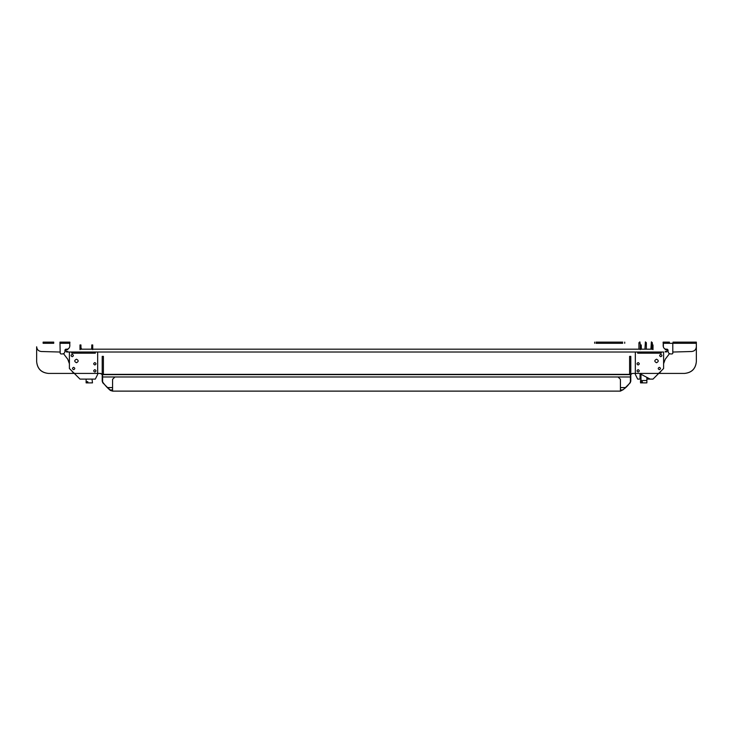 <?xml version="1.0" encoding="UTF-8"?>
<svg xmlns="http://www.w3.org/2000/svg" width="733" height="733" viewBox="0 0 733 733"><rect width="100%" height="100%" fill="white"/><g stroke="black" fill="none" stroke-linecap="round" stroke-linejoin="round"><path stroke-width="1.1" d="M640.981 379.108L640.037 379.108L640.037 374.389L640.981 374.389L640.981 380.519M652.058 353.187L652.058 352.014M652.058 347.323L652.058 346.123L653.002 346.123L653.002 349.632M653.002 347.323L652.59 348.642M652.058 346.123L652.058 344.941L653.002 344.941L653.002 346.123M653.002 352.014L653.002 353.187M651.921 347.653L651.921 349.302M621.877 352.014L635.328 352.014L635.328 374.389L637.683 379.108L640.037 379.108L640.037 374.389L641.219 374.389L650.171 379.108L646.873 379.108M640.679 348.642L640.275 347.323L640.275 349.632L640.275 344.941L641.219 344.941L641.357 349.302M656.53 362.734C658.811 361.552 658.811 360.37 656.53 359.197C654.257 360.37 654.257 361.552 656.53 362.734M657.08 353.187L657.08 352.014L661.248 352.014L661.248 353.187L637.683 353.187L637.683 352.014M650.171 379.108L653.002 379.108L663.603 368.507L663.603 352.014L67.766 352.014L69.397 352.014L69.397 368.507L79.998 379.108L95.317 379.108L97.672 374.389L97.672 352.014L607.666 352.014M659.361 367.325C660.882 368.113 660.882 368.891 659.361 369.679C657.84 368.891 657.84 368.113 659.361 367.325M660.772 354.369C662.293 355.148 662.293 355.936 660.772 356.724C659.251 355.936 659.251 355.148 660.772 354.369M638.159 369.679C639.671 370.467 639.671 371.255 638.159 372.034C636.638 371.255 636.638 370.467 638.159 369.679M638.159 362.615C639.671 363.394 639.671 364.182 638.159 364.97C636.638 364.182 636.638 363.394 638.159 362.615M642.41 381.701L640.514 381.701L640.514 382.873L642.41 382.873L642.41 381.701L640.514 381.701L640.514 380.519L646.873 380.519L646.873 382.873L642.41 382.873M646.873 377.367L646.873 380.519M640.679 348.312L640.275 346.123L641.219 346.123M640.275 352.014L640.275 353.187M641.219 353.187L641.219 352.014M87.795 382.873L86.127 382.873L86.127 381.701L87.795 381.701L87.795 382.873L92.486 382.873L92.019 379.108M86.127 379.108L86.127 381.701L87.795 381.701M91.781 353.187L91.781 352.014L80.942 352.014L80.942 353.187M81.079 349.302L80.942 346.123L79.998 346.123L79.998 349.632L79.998 347.323M92.725 353.187L92.725 352.014L95.317 352.014L95.317 353.187L71.752 353.187L71.752 352.014L79.998 352.014L79.998 353.187M79.998 346.123L79.998 344.941L80.942 344.941L80.942 346.123M81.409 348.569L81.18 349.183L91.543 349.183M76.47 362.734C78.743 361.552 78.743 360.37 76.47 359.197C74.189 360.37 74.189 361.552 76.47 362.734M73.639 369.679C72.118 368.891 72.118 368.113 73.639 367.325C75.16 368.113 75.16 368.891 73.639 369.679M72.228 356.724C70.707 355.936 70.707 355.148 72.228 354.369C73.749 355.148 73.749 355.936 72.228 356.724M94.841 372.034C93.329 371.255 93.329 370.467 94.841 369.679C96.362 370.467 96.362 371.255 94.841 372.034M94.841 364.97C93.329 364.182 93.329 363.394 94.841 362.615C96.362 363.394 96.362 364.182 94.841 364.97M92.725 349.632L92.725 346.123L91.781 346.123L91.643 349.302M92.725 346.123L92.725 344.941L91.781 344.941L91.781 346.123M641.457 349.183L644.93 349.183L645.397 341.88L646.341 342.696L646.341 349.183L650.913 349.183L651.38 341.88L652.324 342.696L652.324 344.941M621.877 349.183L638.938 349.183L638.938 342.696L639.882 341.88L640.358 344.941M640.358 347.79L640.358 349.165M629.61 374.627L629.61 356.375L630.792 356.375L630.792 381.316C628.263 385.695 624.809 388.966 620.43 391.12L112.57 391.12L110.353 390.432L112.57 391.12L112.57 379.337L114.925 376.982L618.075 376.982L620.43 379.337L620.43 391.12M620.988 389.947L620.43 389.947L620.988 389.947M103.39 356.375L103.39 374.627L103.39 356.375L102.208 356.375L102.208 381.316C104.361 384.587 107.073 387.629 110.353 390.432M112.012 389.947L112.57 389.947L112.012 389.947M36.65 346.791L36.65 361.635L36.65 346.791C36.916 349.641 38.483 351.217 41.36 351.51L60.207 352.042L41.36 351.51C38.519 351.208 36.952 349.641 36.65 346.791M696.35 342.119L691.64 342.119L696.35 342.119L696.35 361.635L696.35 346.791C696.048 349.641 694.481 351.208 691.64 351.51L672.793 352.042L691.64 351.51C694.518 351.208 696.093 349.641 696.35 346.791L696.35 343.291L691.64 343.291L696.35 343.291M102.62 375.653L102.62 376.982L630.38 376.982L630.673 374.627L102.327 374.627L102.62 375.653L102.144 374.352L630.856 374.352L630.38 375.653M102.62 376.982L102.62 382.626L107.577 387.583L112.57 387.583M620.43 387.583L625.423 387.583L630.38 382.626L630.38 376.982M107.577 387.583L110.161 389.947L112.57 389.947M620.43 389.947L622.839 389.947L625.423 387.583M102.208 374.352L100.265 373.418L48.433 373.418L100.265 373.418L102.327 374.627M630.673 374.627L632.222 373.473L630.792 374.352M629.61 374.352L103.39 374.352M632.222 373.473L630.856 374.352L632.222 373.473M632.735 373.418L684.567 373.418L632.735 373.418M696.35 361.635C695.663 368.791 691.732 372.712 684.567 373.418C691.677 372.666 695.599 368.745 696.35 361.635M102.144 374.352L100.778 373.473L97.672 373.418L100.778 373.473L102.144 374.352M48.433 373.418C41.268 372.712 37.337 368.791 36.65 361.635C37.401 368.745 41.323 372.666 48.433 373.418M74.583 373.418L72.365 371.869L74.583 373.418M67.784 359.262L69.397 363.705L67.784 359.262L63.533 353.691L67.784 359.262M72.146 371.246L72.365 371.869L72.146 371.246M658.417 373.418L660.635 371.869L658.417 373.418M665.216 359.262L663.603 363.705L665.216 359.262L669.467 353.691L665.216 359.262M660.854 371.246L660.635 371.869L660.854 371.246M691.64 342.119L673.022 342.119L691.64 342.119L691.64 343.291L676.797 343.291L691.64 343.291L691.64 342.119M672.289 353.892C669.165 354.323 667.763 353.031 668.075 350.017C667.763 353.031 669.165 354.323 672.289 353.892L672.793 353.398L672.793 343.291L676.797 343.291L673.022 343.291L673.022 342.119L673.022 343.291L663.127 343.291L663.127 342.119L667.845 342.119L667.845 343.291M43.128 343.291L53.729 343.291L53.729 342.119L43.128 342.119L43.128 343.291L53.729 343.291M622.702 343.291L596.048 343.291C594.252 343.291 594.252 343.291 596.048 343.291L612.706 343.291M612.706 342.119L596.048 342.119C594.252 342.119 594.252 342.119 596.048 342.119L622.702 342.119M59.978 342.119L59.978 343.291L59.978 342.119L69.873 342.119L69.873 343.291L65.155 343.291L65.155 342.119L59.978 342.119M65.155 343.291L63.606 343.291L63.606 342.119M63.606 343.291L59.978 343.291L60.207 353.398L60.711 353.892C63.835 354.323 65.237 353.031 64.925 350.017L65.759 349.183L67.28 349.183C69.47 348.587 70.258 346.627 69.635 343.291C70.258 346.627 69.47 348.587 67.28 349.183L65.759 349.183M667.845 342.119L669.394 342.119L669.394 343.291M669.394 342.119L663.127 342.119M43.128 342.119L53.729 342.119M665.72 349.183L667.241 349.183L665.72 349.183C663.53 348.587 662.742 346.627 663.365 343.291L663.365 346.828M668.075 350.017L667.241 349.183M66.602 352.014L67.766 352.014L66.098 351.51L66.602 352.014M666.398 352.014L666.902 351.51L666.398 352.014M80.071 349.183L652.929 349.183M607.666 349.183L92.651 349.183M67.766 349.183L66.602 349.183L67.766 349.183L67.766 349.687L66.098 349.687L66.098 351.51L67.766 351.51L67.766 352.014L67.766 351.51M665.234 351.51L666.902 351.51L666.902 349.687L666.902 351.51L665.234 351.51L665.234 352.014M666.902 349.687L666.398 349.183L666.902 349.687L665.234 349.687L666.902 349.687M66.602 349.183L66.098 349.687L66.602 349.183M676.797 342.119L676.797 343.291L676.797 342.119M665.234 349.183L665.234 349.687M624.718 343.291L624.718 342.119M594.674 343.291L594.674 342.119"/></g></svg>
